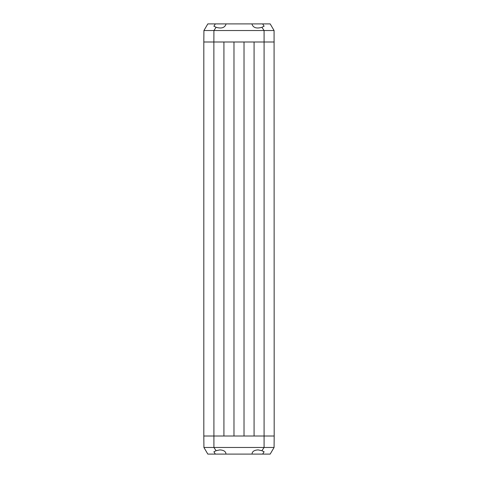 <?xml version="1.0" encoding="UTF-8"?>
<svg xmlns="http://www.w3.org/2000/svg" width="478" height="478" viewBox="0 0 478 478"><rect width="100%" height="100%" fill="white"/><g stroke="black" fill="none" stroke-linecap="round" stroke-linejoin="round"><path stroke-width="0.72" d="M215.333 23.9L225.867 23.9L225.927 24.438C224.564 27.861 221.296 28.811 216.11 27.288L213.893 26.23L215.333 23.9L207.828 23.9L203.921 30.532L203.819 41.992L213.869 41.992L203.819 41.992L203.819 436.008L223.925 436.008L223.925 41.992L213.869 41.992L213.911 447.468L216.11 450.712L219.904 449.894C223.543 450.115 225.55 451.334 225.927 453.562L225.867 454.1L215.333 454.1L213.893 451.77L216.11 450.712M244.025 41.992L233.975 41.992L233.975 436.008L244.025 436.008L244.025 41.992M216.11 27.288L213.911 30.532L213.869 41.992L274.181 41.992L254.075 41.992L254.075 436.008L274.181 436.008L274.079 447.468L270.172 454.1L252.133 454.1L252.073 453.562C252.45 451.334 254.457 450.115 258.096 449.894L261.89 450.712L264.107 451.77L262.667 454.1M203.921 30.532L264.089 30.532L264.089 447.468L203.921 447.468L207.828 454.1L215.333 454.1M262.667 23.9L264.107 26.23L261.89 27.288C256.704 28.811 253.436 27.861 252.073 24.438L252.133 23.9L270.172 23.9L274.079 30.532L274.181 436.008L203.819 436.008L203.921 447.468M252.133 23.9L225.867 23.9M274.079 30.532L264.089 30.532L261.89 27.288M225.867 454.1L252.133 454.1M261.89 450.712L264.089 447.468L274.079 447.468"/></g></svg>

